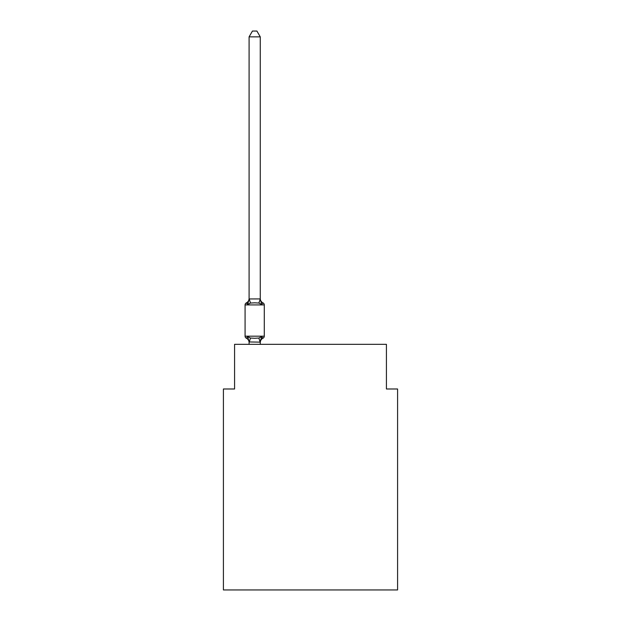<?xml version="1.0" encoding="UTF-8"?>
<svg xmlns="http://www.w3.org/2000/svg" width="621" height="621" viewBox="0 0 621 621"><rect width="100%" height="100%" fill="white"/><g stroke="black" fill="none" stroke-linecap="round" stroke-linejoin="round"><path stroke-width="0.93" d="M397.587 589.95L397.587 388.987L386.417 388.987L386.417 344.329L234.583 344.329L234.583 388.987L223.413 388.987L223.413 589.95L397.587 589.95M260.261 36.856L249.091 36.856L252.444 31.05L256.908 31.05L260.261 36.856L260.261 299.151L261.658 304.484L263.025 302.908A2.236 2.236 0 0 1 264.282 304.919A2.236 2.236 0 0 0 263.025 302.908L261.658 304.484L263.025 302.908A2.236 2.236 0 0 1 264.282 304.919A2.236 2.236 0 0 0 263.025 302.908L261.658 304.484L263.025 302.908A2.236 2.236 0 0 1 264.282 304.919A2.236 2.236 0 0 0 263.025 302.908L261.658 304.484L263.025 302.908A2.236 2.236 0 0 1 264.282 304.919A2.236 2.236 0 0 0 263.025 302.908L261.658 304.484L263.025 302.908A2.236 2.236 0 0 1 264.282 304.919A2.236 2.236 0 0 0 263.025 302.908L261.658 304.484L263.025 302.908A2.236 2.236 0 0 1 264.282 304.919A2.236 2.236 0 0 0 263.025 302.908L261.658 304.484L263.025 302.908A2.236 2.236 0 0 1 264.282 304.919A2.236 2.236 0 0 0 263.025 302.908L261.658 304.484L263.025 302.908A2.236 2.236 0 0 1 264.282 304.919A2.236 2.236 0 0 0 263.025 302.908L261.658 304.484L263.025 302.908A2.236 2.236 0 0 1 264.282 304.919A2.236 2.236 0 0 0 263.025 302.908L261.658 304.484L263.025 302.908A2.236 2.236 0 0 1 264.282 304.919A2.236 2.236 0 0 0 263.025 302.908L261.658 304.484L263.025 302.908A2.236 2.236 0 0 1 264.282 304.919A2.236 2.236 0 0 0 263.025 302.908L261.658 304.484L263.025 302.908A2.236 2.236 0 0 1 264.282 304.919A2.236 2.236 0 0 0 263.025 302.908L261.658 304.484L263.025 302.908A2.236 2.236 0 0 1 264.282 304.919A2.236 2.236 0 0 0 263.025 302.908L261.658 304.484L263.025 302.908A2.236 2.236 0 0 1 264.282 304.919A2.236 2.236 0 0 0 263.025 302.908L261.658 304.484L263.025 302.908A2.236 2.236 0 0 1 264.282 304.919A2.236 2.236 0 0 0 263.025 302.908L261.658 304.484L263.025 302.908A2.236 2.236 0 0 1 264.282 304.919A2.236 2.236 0 0 0 263.025 302.908L261.658 304.484L263.025 302.908A2.236 2.236 0 0 1 264.282 304.919A2.236 2.236 0 0 0 263.025 302.908L261.658 304.484L263.025 302.908A2.236 2.236 0 0 1 264.282 304.919A2.236 2.236 0 0 0 263.025 302.908L261.658 304.484L263.025 302.908A2.236 2.236 0 0 1 264.282 304.919A2.236 2.236 0 0 0 263.025 302.908L261.658 304.484L263.025 302.908A2.236 2.236 0 0 1 264.282 304.919A2.236 2.236 0 0 0 263.025 302.908L261.658 304.484L263.025 302.908A2.236 2.236 0 0 1 264.282 304.919A2.236 2.236 0 0 0 263.025 302.908L261.658 304.484L263.025 302.908A2.236 2.236 0 0 1 264.282 304.919A2.236 2.236 0 0 0 263.025 302.908L261.658 304.484L263.025 302.908A2.236 2.236 0 0 1 264.282 304.919A2.236 2.236 0 0 0 263.025 302.908L261.658 304.484L263.025 302.908A2.236 2.236 0 0 1 264.282 304.919A2.236 2.236 0 0 0 263.025 302.908L261.658 304.484L263.025 302.908A2.236 2.236 0 0 1 264.282 304.919A2.236 2.236 0 0 0 263.025 302.908L261.658 304.484L263.025 302.908A2.236 2.236 0 0 1 264.282 304.919A2.236 2.236 0 0 0 263.025 302.908L261.658 304.484L263.025 302.908A2.236 2.236 0 0 1 264.282 304.919A2.236 2.236 0 0 0 263.025 302.908L261.658 304.484L263.025 302.908A2.236 2.236 0 0 1 264.282 304.919A2.236 2.236 0 0 0 263.025 302.908L261.658 304.484L263.025 302.908A2.236 2.236 0 0 1 264.282 304.919A2.236 2.236 0 0 0 263.025 302.908L261.658 304.484L263.025 302.908A2.236 2.236 0 0 1 264.282 304.919A2.236 2.236 0 0 0 263.025 302.908L261.658 304.484L263.025 302.908A2.236 2.236 0 0 1 264.282 304.919A2.236 2.236 0 0 0 263.025 302.908L261.658 304.484L263.025 302.908A2.236 2.236 0 0 1 264.282 304.919A2.236 2.236 0 0 0 263.025 302.908L261.658 304.484L263.025 302.908A2.236 2.236 0 0 1 264.282 304.919A2.236 2.236 0 0 0 263.025 302.908L261.658 304.484L263.025 302.908A2.236 2.236 0 0 1 264.282 304.919A2.236 2.236 0 0 0 263.025 302.908L261.658 304.484L263.025 302.908A2.236 2.236 0 0 1 264.282 304.919A2.236 2.236 0 0 0 263.025 302.908L261.658 304.484L263.025 302.908A2.236 2.236 0 0 1 264.282 304.919A2.236 2.236 0 0 0 263.025 302.908L261.658 304.484L263.025 302.908A2.236 2.236 0 0 1 264.282 304.919A2.236 2.236 0 0 0 263.025 302.908L261.658 304.484L263.025 302.908A2.236 2.236 0 0 1 264.282 304.919A2.236 2.236 0 0 0 263.025 302.908L261.658 304.484L263.025 302.908A2.236 2.236 0 0 1 264.282 304.919A2.236 2.236 0 0 0 263.025 302.908L261.658 304.484L263.025 302.908A2.236 2.236 0 0 1 264.282 304.919A2.236 2.236 0 0 0 263.025 302.908L261.658 304.484L263.025 302.908A2.236 2.236 0 0 1 264.282 304.919A2.236 2.236 0 0 0 263.025 302.908L261.658 304.484L263.025 302.908A2.236 2.236 0 0 1 264.282 304.919A2.236 2.236 0 0 0 263.025 302.908L261.658 304.484L263.025 302.908A2.236 2.236 0 0 1 264.282 304.919A2.236 2.236 0 0 0 263.025 302.908A2.236 2.236 0 0 1 264.282 304.919L264.282 336.178A2.236 2.236 0 0 1 263.025 338.189L261.658 336.613L263.025 338.189L261.658 336.613L263.025 338.189L261.658 336.613L263.025 338.189L261.658 336.613L263.025 338.189L261.658 336.613L263.025 338.189L261.658 336.613L263.025 338.189L261.658 336.613L263.025 338.189L261.658 336.613L263.025 338.189L261.658 336.613L263.025 338.189L261.658 336.613L263.025 338.189L261.658 336.613L263.025 338.189L261.658 336.613L263.025 338.189L261.658 336.613L263.025 338.189L261.658 336.613L263.025 338.189L261.658 336.613L263.025 338.189L261.658 336.613L263.025 338.189L261.658 336.613L263.025 338.189L261.658 336.613L263.025 338.189L261.658 336.613L263.025 338.189L261.658 336.613L263.025 338.189L261.658 336.613L263.025 338.189L261.658 336.613L260.261 342.148L249.091 341.946L249.091 342.606A4.914 4.914 0 0 0 246.335 338.189A2.236 2.236 0 0 1 245.078 336.178A2.236 2.236 0 0 0 246.335 338.189A2.236 2.236 0 0 1 245.078 336.178A2.236 2.236 0 0 0 246.335 338.189L247.701 336.613L246.335 338.189A2.236 2.236 0 0 1 245.078 336.178A2.236 2.236 0 0 0 246.335 338.189L247.701 336.613L246.335 338.189A2.236 2.236 0 0 1 245.078 336.178A2.236 2.236 0 0 0 246.335 338.189L247.701 336.613L246.335 338.189A2.236 2.236 0 0 1 245.078 336.178A2.236 2.236 0 0 0 246.335 338.189L247.701 336.613L246.335 338.189A2.236 2.236 0 0 1 245.078 336.178A2.236 2.236 0 0 0 246.335 338.189L247.701 336.613L246.335 338.189A2.236 2.236 0 0 1 245.078 336.178A2.236 2.236 0 0 0 246.335 338.189L247.701 336.613L246.335 338.189A2.236 2.236 0 0 1 245.078 336.178A2.236 2.236 0 0 0 246.335 338.189L247.701 336.613L246.335 338.189A2.236 2.236 0 0 1 245.078 336.178A2.236 2.236 0 0 0 246.335 338.189L247.701 336.613L246.335 338.189A2.236 2.236 0 0 1 245.078 336.178A2.236 2.236 0 0 0 246.335 338.189L247.701 336.613L246.335 338.189A2.236 2.236 0 0 1 245.078 336.178A2.236 2.236 0 0 0 246.335 338.189L247.701 336.613L246.335 338.189A2.236 2.236 0 0 1 245.078 336.178A2.236 2.236 0 0 0 246.335 338.189L247.701 336.613L246.335 338.189A2.236 2.236 0 0 1 245.078 336.178A2.236 2.236 0 0 0 246.335 338.189L247.701 336.613L246.335 338.189A2.236 2.236 0 0 1 245.078 336.178A2.236 2.236 0 0 0 246.335 338.189L247.701 336.613L246.335 338.189A2.236 2.236 0 0 1 245.078 336.178A2.236 2.236 0 0 0 246.335 338.189L247.701 336.613L246.335 338.189A2.236 2.236 0 0 1 245.078 336.178A2.236 2.236 0 0 0 246.335 338.189L247.701 336.613L246.335 338.189A2.236 2.236 0 0 1 245.078 336.178A2.236 2.236 0 0 0 246.335 338.189L247.701 336.613L246.335 338.189A2.236 2.236 0 0 1 245.078 336.178A2.236 2.236 0 0 0 246.335 338.189L247.701 336.613L246.335 338.189A2.236 2.236 0 0 1 245.078 336.178A2.236 2.236 0 0 0 246.335 338.189L247.701 336.613L246.335 338.189A2.236 2.236 0 0 1 245.078 336.178A2.236 2.236 0 0 0 246.335 338.189L247.701 336.613L246.335 338.189A2.236 2.236 0 0 1 245.078 336.178A2.236 2.236 0 0 0 246.335 338.189L247.701 336.613L246.335 338.189A2.236 2.236 0 0 1 245.078 336.178A2.236 2.236 0 0 0 246.335 338.189L247.701 336.613L246.335 338.189A2.236 2.236 0 0 1 245.078 336.178A2.236 2.236 0 0 0 246.335 338.189L247.701 336.613L246.335 338.189A2.236 2.236 0 0 1 245.078 336.178A2.236 2.236 0 0 0 246.335 338.189L247.701 336.613L246.335 338.189A2.236 2.236 0 0 1 245.078 336.178A2.236 2.236 0 0 0 246.335 338.189L247.701 336.613L246.335 338.189A2.236 2.236 0 0 1 245.078 336.178A2.236 2.236 0 0 0 246.335 338.189L247.701 336.613L246.335 338.189A2.236 2.236 0 0 1 245.078 336.178A2.236 2.236 0 0 0 246.335 338.189L247.701 336.613L246.335 338.189A2.236 2.236 0 0 1 245.078 336.178A2.236 2.236 0 0 0 246.335 338.189L247.701 336.613L246.335 338.189A2.236 2.236 0 0 1 245.078 336.178A2.236 2.236 0 0 0 246.335 338.189L247.701 336.613L246.335 338.189A2.236 2.236 0 0 1 245.078 336.178A2.236 2.236 0 0 0 246.335 338.189L247.701 336.613L246.335 338.189A2.236 2.236 0 0 1 245.078 336.178A2.236 2.236 0 0 0 246.335 338.189L247.701 336.613L246.335 338.189A2.236 2.236 0 0 1 245.078 336.178A2.236 2.236 0 0 0 246.335 338.189L247.701 336.613L246.335 338.189A2.236 2.236 0 0 1 245.078 336.178A2.236 2.236 0 0 0 246.335 338.189L247.701 336.613L246.335 338.189A2.236 2.236 0 0 1 245.078 336.178A2.236 2.236 0 0 0 246.335 338.189L247.701 336.613L246.335 338.189A2.236 2.236 0 0 1 245.078 336.178A2.236 2.236 0 0 0 246.335 338.189L247.701 336.613L246.335 338.189A2.236 2.236 0 0 1 245.078 336.178A2.236 2.236 0 0 0 246.335 338.189L247.701 336.613L246.335 338.189A2.236 2.236 0 0 1 245.078 336.178A2.236 2.236 0 0 0 246.335 338.189L247.701 336.613L246.335 338.189A2.236 2.236 0 0 1 245.078 336.178A2.236 2.236 0 0 0 246.335 338.189L247.701 336.613L246.335 338.189A2.236 2.236 0 0 1 245.078 336.178A2.236 2.236 0 0 0 246.335 338.189L247.701 336.613L246.335 338.189A2.236 2.236 0 0 1 245.078 336.178A2.236 2.236 0 0 0 246.335 338.189L247.701 336.613L246.335 338.189A2.236 2.236 0 0 1 245.078 336.178A2.236 2.236 0 0 0 246.335 338.189L247.701 336.613L246.335 338.189A2.236 2.236 0 0 1 245.078 336.178A2.236 2.236 0 0 0 246.335 338.189L247.701 336.613L246.335 338.189A2.236 2.236 0 0 1 245.078 336.178A2.236 2.236 0 0 0 246.335 338.189L247.701 336.613L246.335 338.189A2.236 2.236 0 0 1 245.078 336.178A2.236 2.236 0 0 0 246.335 338.189L247.701 336.613L246.335 338.189L247.701 336.613L250.488 338.049L254.68 338.274L258.864 338.049L261.658 336.613L263.025 338.189A2.236 2.236 0 0 0 264.282 336.178A2.236 2.236 0 0 1 263.025 338.189L262.388 337.878L263.025 338.189A2.236 2.236 0 0 0 264.282 336.178A2.236 2.236 0 0 1 263.025 338.189A2.236 2.236 0 0 0 264.282 336.178A2.236 2.236 0 0 1 263.025 338.189L262.388 337.878L263.025 338.189A2.236 2.236 0 0 0 264.282 336.178A2.236 2.236 0 0 1 263.025 338.189A2.236 2.236 0 0 0 264.282 336.178A2.236 2.236 0 0 1 263.025 338.189L262.388 337.878L263.025 338.189A2.236 2.236 0 0 0 264.282 336.178A2.236 2.236 0 0 1 263.025 338.189A2.236 2.236 0 0 0 264.282 336.178A2.236 2.236 0 0 1 263.025 338.189L262.388 337.878L263.025 338.189A2.236 2.236 0 0 0 264.282 336.178A2.236 2.236 0 0 1 263.025 338.189A2.236 2.236 0 0 0 264.282 336.178A2.236 2.236 0 0 1 263.025 338.189L262.388 337.878L263.025 338.189A2.236 2.236 0 0 0 264.282 336.178A2.236 2.236 0 0 1 263.025 338.189A2.236 2.236 0 0 0 264.282 336.178A2.236 2.236 0 0 1 263.025 338.189L262.388 337.878L263.025 338.189A2.236 2.236 0 0 0 264.282 336.178A2.236 2.236 0 0 1 263.025 338.189A2.236 2.236 0 0 0 264.282 336.178A2.236 2.236 0 0 1 263.025 338.189L262.388 337.878L263.025 338.189A2.236 2.236 0 0 0 264.282 336.178A2.236 2.236 0 0 1 263.025 338.189A2.236 2.236 0 0 0 264.282 336.178A2.236 2.236 0 0 1 263.025 338.189L262.388 337.878L263.025 338.189A2.236 2.236 0 0 0 264.282 336.178A2.236 2.236 0 0 1 263.025 338.189A2.236 2.236 0 0 0 264.282 336.178A2.236 2.236 0 0 1 263.025 338.189L262.388 337.878L263.025 338.189A2.236 2.236 0 0 0 264.282 336.178A2.236 2.236 0 0 1 263.025 338.189A2.236 2.236 0 0 0 264.282 336.178A2.236 2.236 0 0 1 263.025 338.189L262.388 337.878L263.025 338.189A2.236 2.236 0 0 0 264.282 336.178A2.236 2.236 0 0 1 263.025 338.189A2.236 2.236 0 0 0 264.282 336.178A2.236 2.236 0 0 1 263.025 338.189L262.388 337.878L263.025 338.189A2.236 2.236 0 0 0 264.282 336.178A2.236 2.236 0 0 1 263.025 338.189A2.236 2.236 0 0 0 264.282 336.178A2.236 2.236 0 0 1 263.025 338.189L262.388 337.878L263.025 338.189A2.236 2.236 0 0 0 264.282 336.178A2.236 2.236 0 0 1 263.025 338.189A2.236 2.236 0 0 0 264.282 336.178A2.236 2.236 0 0 1 263.025 338.189L262.388 337.878L263.025 338.189A2.236 2.236 0 0 0 264.282 336.178A2.236 2.236 0 0 1 263.025 338.189A2.236 2.236 0 0 0 264.282 336.178A2.236 2.236 0 0 1 263.025 338.189L262.388 337.878L263.025 338.189A2.236 2.236 0 0 0 264.282 336.178A2.236 2.236 0 0 1 263.025 338.189A2.236 2.236 0 0 0 264.282 336.178A2.236 2.236 0 0 1 263.025 338.189L262.388 337.878L263.025 338.189A2.236 2.236 0 0 0 264.282 336.178A2.236 2.236 0 0 1 263.025 338.189A2.236 2.236 0 0 0 264.282 336.178A2.236 2.236 0 0 1 263.025 338.189L262.388 337.878L263.025 338.189A2.236 2.236 0 0 0 264.282 336.178A2.236 2.236 0 0 1 263.025 338.189A2.236 2.236 0 0 0 264.282 336.178A2.236 2.236 0 0 1 263.025 338.189L262.388 337.878L263.025 338.189A2.236 2.236 0 0 0 264.282 336.178A2.236 2.236 0 0 1 263.025 338.189A2.236 2.236 0 0 0 264.282 336.178A2.236 2.236 0 0 1 263.025 338.189L262.388 337.878L263.025 338.189A2.236 2.236 0 0 0 264.282 336.178A2.236 2.236 0 0 1 263.025 338.189A2.236 2.236 0 0 0 264.282 336.178A2.236 2.236 0 0 1 263.025 338.189L262.388 337.878L263.025 338.189A2.236 2.236 0 0 0 264.282 336.178A2.236 2.236 0 0 1 263.025 338.189A2.236 2.236 0 0 0 264.282 336.178A2.236 2.236 0 0 1 263.025 338.189L262.388 337.878L263.025 338.189A2.236 2.236 0 0 0 264.282 336.178A2.236 2.236 0 0 1 263.025 338.189A2.236 2.236 0 0 0 264.282 336.178A2.236 2.236 0 0 1 263.025 338.189L262.388 337.878L263.025 338.189A2.236 2.236 0 0 0 264.282 336.178A2.236 2.236 0 0 1 263.025 338.189A2.236 2.236 0 0 0 264.282 336.178A2.236 2.236 0 0 1 263.025 338.189L262.388 337.878M246.964 303.219L246.335 302.908A2.236 2.236 0 0 0 245.078 304.919A2.236 2.236 0 0 1 246.335 302.908L246.964 303.219L246.335 302.908A2.236 2.236 0 0 0 245.078 304.919A2.236 2.236 0 0 1 246.335 302.908L246.964 303.219L246.335 302.908A2.236 2.236 0 0 0 245.078 304.919A2.236 2.236 0 0 1 246.335 302.908L246.964 303.219L246.335 302.908A2.236 2.236 0 0 0 245.078 304.919A2.236 2.236 0 0 1 246.335 302.908L246.964 303.219L246.335 302.908A2.236 2.236 0 0 0 245.078 304.919A2.236 2.236 0 0 1 246.335 302.908L246.964 303.219L246.335 302.908A2.236 2.236 0 0 0 245.078 304.919A2.236 2.236 0 0 1 246.335 302.908L246.964 303.219L246.335 302.908A2.236 2.236 0 0 0 245.078 304.919A2.236 2.236 0 0 1 246.335 302.908L246.964 303.219L246.335 302.908A2.236 2.236 0 0 0 245.078 304.919A2.236 2.236 0 0 1 246.335 302.908L246.964 303.219L246.335 302.908A2.236 2.236 0 0 0 245.078 304.919A2.236 2.236 0 0 1 246.335 302.908L246.964 303.219L246.335 302.908A2.236 2.236 0 0 0 245.078 304.919A2.236 2.236 0 0 1 246.335 302.908L246.964 303.219L246.335 302.908A2.236 2.236 0 0 0 245.078 304.919A2.236 2.236 0 0 1 246.335 302.908L246.964 303.219L246.335 302.908A2.236 2.236 0 0 0 245.078 304.919A2.236 2.236 0 0 1 246.335 302.908L246.964 303.219L246.335 302.908A2.236 2.236 0 0 0 245.078 304.919A2.236 2.236 0 0 1 246.335 302.908L246.964 303.219L246.335 302.908A2.236 2.236 0 0 0 245.078 304.919A2.236 2.236 0 0 1 246.335 302.908L246.964 303.219L246.335 302.908A2.236 2.236 0 0 0 245.078 304.919A2.236 2.236 0 0 1 246.335 302.908L246.964 303.219L246.335 302.908A2.236 2.236 0 0 0 245.078 304.919A2.236 2.236 0 0 1 246.335 302.908L246.964 303.219L246.335 302.908A2.236 2.236 0 0 0 245.078 304.919A2.236 2.236 0 0 1 246.335 302.908L246.964 303.219L246.335 302.908A2.236 2.236 0 0 0 245.078 304.919A2.236 2.236 0 0 1 246.335 302.908L246.964 303.219L246.335 302.908A2.236 2.236 0 0 0 245.078 304.919A2.236 2.236 0 0 1 246.335 302.908L246.964 303.219L246.335 302.908A2.236 2.236 0 0 0 245.078 304.919A2.236 2.236 0 0 1 246.335 302.908L247.701 304.484L246.335 302.908A2.236 2.236 0 0 0 245.078 304.919L264.282 304.919A2.236 2.236 0 0 0 263.025 302.908L261.658 304.484L258.864 303.04L254.68 302.823L250.488 303.04L247.701 304.484L246.335 302.908A2.236 2.236 0 0 0 245.078 304.919A2.236 2.236 0 0 1 246.335 302.908L246.964 303.219L246.335 302.908A2.236 2.236 0 0 0 245.078 304.919L245.078 336.178L264.282 336.178A2.236 2.236 0 0 1 263.025 338.189A4.914 4.914 0 0 0 260.261 342.606M260.261 299.151L258.864 303.04M260.261 341.946L260.781 339.314L260.261 341.946M249.091 36.856L249.091 298.949L260.168 298.918M247.701 304.484L249.091 298.949M260.261 344.329L260.261 342.148M249.091 344.329L249.091 342.148M249.091 298.491A4.914 4.914 0 0 1 246.335 302.908A2.236 2.236 0 0 0 245.078 304.919M261.658 336.613L263.025 338.189M247.701 336.613L249.091 341.946M260.261 298.491A4.914 4.914 0 0 0 263.025 302.908M250.488 338.049L249.184 342.171M258.864 338.049L260.168 342.171M249.184 298.918L250.488 303.04"/></g></svg>
